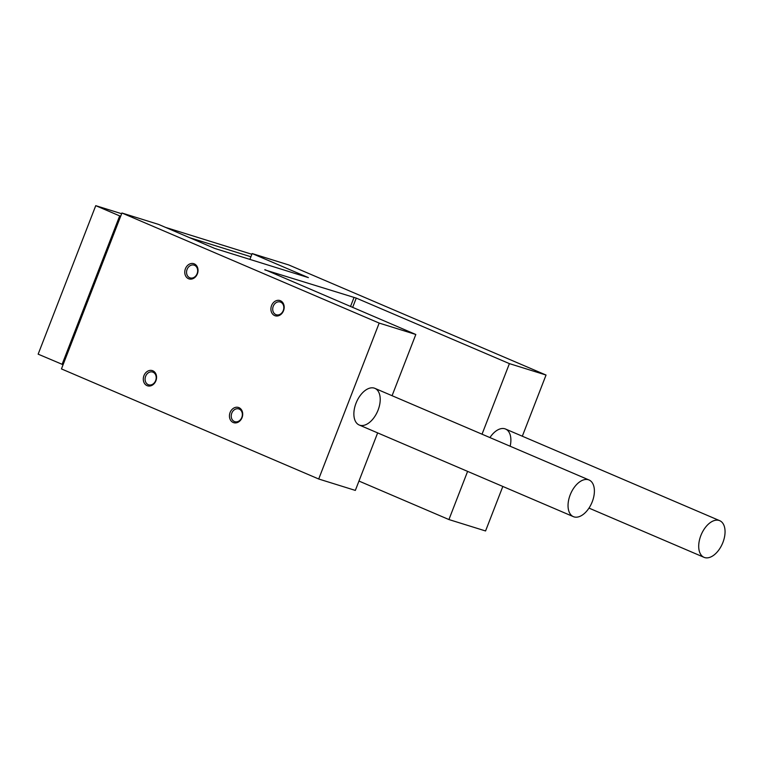 <?xml version="1.0" encoding="UTF-8"?>
<svg xmlns="http://www.w3.org/2000/svg" width="763" height="763" viewBox="0 0 763 763"><rect width="100%" height="100%" fill="white"/><g stroke="black" fill="none" stroke-linecap="round" stroke-linejoin="round"><path stroke-width="1.14" d="M378.076 410.113A19.933 11.521 -66.8 0 1 359.201 425.001A19.933 11.521 -66.8 0 1 356.455 402.149A19.933 11.521 -66.8 0 1 374.881 388.348A19.933 11.521 -66.8 0 1 378.076 410.113M392.077 395.711L415.816 334.49L379.182 323.083L121.927 213.001L158.57 224.408L214.804 248.471L308.395 277.618L252.152 253.554L288.796 264.961L546.041 375.043L509.407 363.627L356.254 298.095L264.79 269.864M377.647 432.898L355.339 490.409L318.705 479.002L379.182 323.083M283.531 310.722A7.973 6.495 107.3 0 1 272.057 313.307A7.973 6.495 107.3 0 1 277.045 300.45A7.973 6.495 107.3 0 1 283.531 310.722M242.052 417.638A7.973 6.495 107.3 0 1 230.588 420.222A7.973 6.495 107.3 0 1 235.576 407.366A7.973 6.495 107.3 0 1 242.052 417.638M197.379 273.85A7.973 6.495 107.3 0 1 185.914 276.444A7.973 6.495 107.3 0 1 190.903 263.588A7.973 6.495 107.3 0 1 197.379 273.85M155.91 380.775A7.973 6.495 107.3 0 1 144.445 383.36A7.973 6.495 107.3 0 1 149.434 370.503A7.973 6.495 107.3 0 1 155.91 380.775M318.705 479.002L61.45 368.92L121.927 213.001M249.892 259.401L252.152 253.554M467.605 471.391L448.93 519.555L485.564 530.962L502.827 486.46M522.321 436.217L546.041 375.043M489.932 437.581A19.933 11.521 -66.8 0 1 505.545 429.035A19.933 11.521 -66.8 0 1 510.151 446.231M482.035 434.204L509.407 363.627M448.93 519.555L358.972 481.062M350.503 306.535L354.042 297.408M415.816 334.49L264.875 269.644M155.652 380.584A6.676 5.436 107.3 0 1 148.661 384.81A6.676 5.436 107.3 0 1 145.447 376.817A6.676 5.436 107.3 0 1 152.629 372.058A6.676 5.436 107.3 0 1 155.652 380.584M197.121 273.659A6.676 5.436 107.3 0 1 190.13 277.894A6.676 5.436 107.3 0 1 186.916 269.902A6.676 5.436 107.3 0 1 194.098 265.142A6.676 5.436 107.3 0 1 197.121 273.659M241.804 417.447A6.676 5.436 107.3 0 1 234.804 421.672A6.676 5.436 107.3 0 1 231.599 413.68A6.676 5.436 107.3 0 1 238.781 408.92A6.676 5.436 107.3 0 1 241.804 417.447M283.273 310.522A6.676 5.436 107.3 0 1 276.273 314.757A6.676 5.436 107.3 0 1 273.068 306.764A6.676 5.436 107.3 0 1 280.25 302.005A6.676 5.436 107.3 0 1 283.273 310.522M63.091 364.714L38.15 354.166L95.747 205.667L121.651 213.726M62.08 364.399L119.677 215.9L95.747 205.667M165.571 227.403L251.876 254.279M119.677 215.9L120.688 216.215M189.501 237.646L250.913 256.769M592.25 501.758A19.933 11.521 -66.8 0 1 573.375 516.646A19.933 11.521 -66.8 0 1 570.629 493.795A19.933 11.521 -66.8 0 1 589.055 479.994A19.933 11.521 -66.8 0 1 592.25 501.758M722.914 542.445A19.933 11.521 -66.8 0 1 704.039 557.333A19.933 11.521 -66.8 0 1 701.292 534.481A19.933 11.521 -66.8 0 1 719.719 520.681A19.933 11.521 -66.8 0 1 722.914 542.445M352.63 307.451L356.254 298.095M589.055 479.994L374.881 388.348M573.375 516.646L359.201 425.001M719.719 520.681L505.545 429.035M704.039 557.333L588.988 508.101"/></g></svg>
